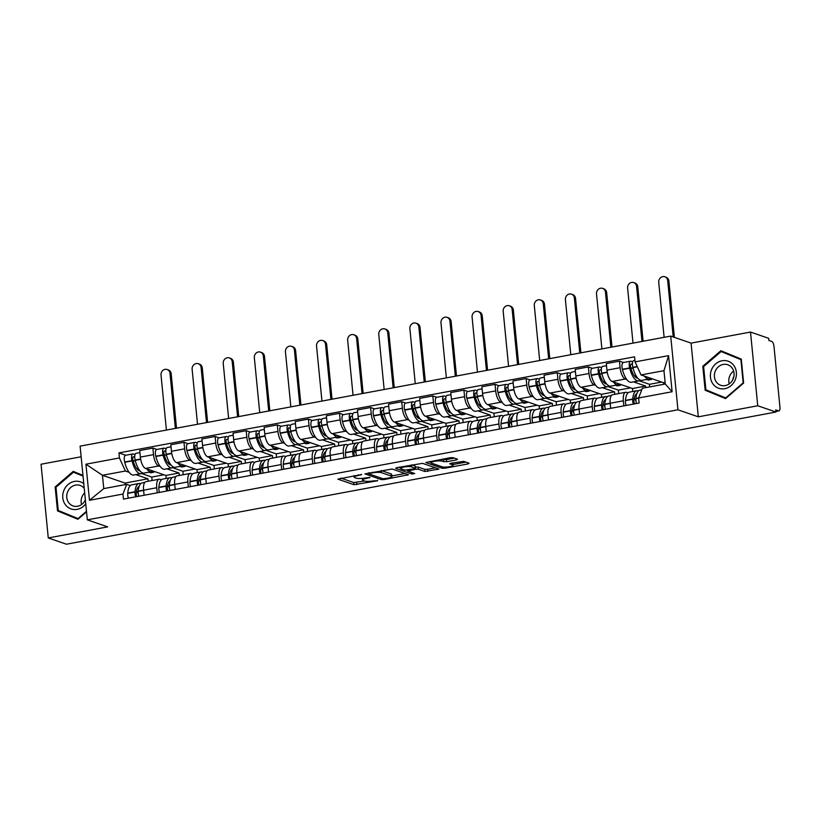 <?xml version="1.0" encoding="UTF-8"?>
<svg xmlns="http://www.w3.org/2000/svg" width="821" height="821" viewBox="0 0 821 821"><rect width="100%" height="100%" fill="white"/><g stroke="black" fill="none" stroke-linecap="round" stroke-linejoin="round"><path stroke-width="1.23" d="M361.671 474.538L337.811 479.125L353.954 484.698L377.609 480.767L373.658 480.839A6.917 1.375 174.4 0 1 364.524 481.014L363.18 480.552A6.917 1.375 174.4 0 1 362.554 480.059A6.917 1.375 174.4 0 1 366.577 478.397L370.004 477.422L365.314 477.955A6.917 1.375 174.4 0 1 356.191 478.14L354.836 477.668A6.917 1.375 174.4 0 1 354.22 477.175A6.917 1.375 174.4 0 1 358.233 475.513L361.671 474.538M456.466 459.904L457.523 459.226L452.997 457.666L450.144 457.718L425.791 462.541L442.129 468.268L444.982 468.216L468.083 463.906L469.14 463.239L463.67 461.351L450.934 463.249L449.672 463.762L452.587 464.86A5.788 1.149 174.4 0 1 453.11 465.271A5.788 1.149 174.4 0 1 448.635 466.841A5.788 1.149 174.4 0 1 442.109 466.81L431.487 463.136A5.788 1.149 174.4 0 1 430.963 462.726A5.788 1.149 174.4 0 1 435.438 461.156A5.788 1.149 174.4 0 1 441.955 461.186L446.583 461.741L456.466 459.904L456.363 458.826M677.941 409.802L698.322 416.832L757.742 405.759L775.917 412.029L66.46 544.22L48.275 537.95L107.695 526.877L87.324 519.847L677.941 409.802L670.716 336.097L80.099 446.142L87.324 519.847M392.13 469.007L364.924 473.891L381.262 479.608L384.115 479.556L408.468 474.733L392.13 469.007M396.615 467.693L422.558 463.342L438.896 469.058L424.909 471.48L418.361 469.222L415.508 469.273L407.698 471.018L414.708 473.522L411.968 474.035L395.548 468.37L396.615 467.693M757.742 405.759L750.507 332.053L768.692 338.324L768.908 340.469L771.74 341.444A4.403 1.724 79.4 0 1 773.987 346.38L779.95 407.195A4.403 1.724 79.4 0 1 778.934 410.89L775.866 411.465M81.135 456.774L41.05 464.234L48.275 537.95M750.507 332.053L691.087 343.116L670.716 336.097M775.917 412.029L775.712 409.884L778.544 410.859A4.403 1.724 79.4 0 0 778.934 410.89M157.252 492.816L156.76 487.736A10.139 3.961 -100.6 0 1 159.1 479.218L145.943 481.67A10.139 3.961 79.4 0 0 143.593 490.188L144.096 495.268M160.218 466.502L158.679 465.979A10.139 3.961 -100.6 0 1 153.506 454.639L140.35 457.092A10.139 3.961 79.4 0 0 145.522 468.432L165.904 475.462L166.191 478.427M140.35 457.092L139.703 450.544L152.87 448.092L156.842 449.456M159.1 479.218A10.139 3.961 -100.6 0 1 159.992 479.3L161.429 479.792M153.506 454.639L152.87 448.092M179.296 475.462L179.06 473.009L166.92 468.822M188.358 487.017L187.865 481.937A10.139 3.961 -100.6 0 1 190.205 473.43L177.049 475.872A10.139 3.961 79.4 0 0 174.699 484.39L175.201 489.47M187.947 443.658L183.976 442.293L170.819 444.746L171.456 451.293A10.139 3.961 79.4 0 0 176.628 462.634L197.009 469.663L197.297 472.629M190.205 473.43A10.139 3.961 -100.6 0 1 191.098 473.501L192.535 474.004M191.324 460.714L189.795 460.181A10.139 3.961 -100.6 0 1 184.622 448.841L183.976 442.293M210.412 469.663L210.166 467.211L198.025 463.023M219.464 481.219L218.971 476.139A10.139 3.961 -100.6 0 1 221.311 467.631L208.154 470.084A10.139 3.961 79.4 0 0 205.804 478.592L206.307 483.672M219.053 437.87L215.081 436.495L201.925 438.948L202.561 445.505A10.139 3.961 79.4 0 0 207.734 456.835L228.115 463.865L228.402 466.841M221.311 467.631A10.139 3.961 -100.6 0 1 222.204 467.713L223.64 468.206M222.429 454.916L220.9 454.382A10.139 3.961 -100.6 0 1 215.728 443.053L215.081 436.495M241.518 463.865L241.271 461.412L229.131 457.225M250.569 475.421L250.077 470.351A10.139 3.961 -100.6 0 1 252.416 461.833L239.26 464.286A10.139 3.961 79.4 0 0 236.91 472.804L237.413 477.873M250.159 432.072L246.187 430.697L233.031 433.149L233.667 439.707A10.139 3.961 79.4 0 0 238.839 451.037L259.22 458.067L259.508 461.043M252.416 461.833A10.139 3.961 -100.6 0 1 253.309 461.915L254.746 462.408M253.535 449.118L252.006 448.594A10.139 3.961 -100.6 0 1 246.834 437.254L246.187 430.697M272.623 458.067L272.377 455.614L260.236 451.427M281.675 469.633L281.182 464.553A10.139 3.961 -100.6 0 1 283.532 456.035L270.366 458.487A10.139 3.961 79.4 0 0 268.015 467.005L268.518 472.085M281.264 426.273L277.293 424.909L264.136 427.361L264.773 433.909A10.139 3.961 79.4 0 0 269.945 445.249L290.326 452.279L290.613 455.245M283.532 456.035A10.139 3.961 -100.6 0 1 284.415 456.117L285.852 456.609M284.641 443.319L283.112 442.796A10.139 3.961 -100.6 0 1 277.939 431.456L277.293 424.909M303.729 452.279L303.483 449.826L291.342 445.639M312.78 463.834L312.288 458.754A10.139 3.961 -100.6 0 1 314.638 450.247L301.471 452.689A10.139 3.961 79.4 0 0 299.131 461.207L299.624 466.287M312.37 420.475L308.398 419.11L295.242 421.563L295.878 428.11A10.139 3.961 79.4 0 0 301.05 439.451L321.432 446.48L321.719 449.446M314.638 450.247A10.139 3.961 -100.6 0 1 315.521 450.319L316.957 450.811M315.746 437.521L314.217 436.998A10.139 3.961 -100.6 0 1 309.045 425.658L308.398 419.11M334.835 446.48L334.588 444.028L322.448 439.84M343.886 458.036L343.394 452.956A10.139 3.961 -100.6 0 1 345.744 444.448L332.577 446.901A10.139 3.961 79.4 0 0 330.237 455.409L330.73 460.489M343.476 414.687L339.504 413.312L326.348 415.765L326.984 422.322A10.139 3.961 79.4 0 0 332.156 433.652L352.537 440.682L352.825 443.658M345.744 444.448A10.139 3.961 -100.6 0 1 346.626 444.53L348.063 445.023M346.852 431.733L345.323 431.199A10.139 3.961 -100.6 0 1 340.151 419.87L339.504 413.312M365.94 440.682L365.694 438.229L353.553 434.042M375.002 452.238L374.499 447.168A10.139 3.961 -100.6 0 1 376.849 438.65L363.682 441.103A10.139 3.961 79.4 0 0 361.343 449.621L361.835 454.69M374.581 408.889L370.61 407.514L357.453 409.966L358.089 416.524A10.139 3.961 79.4 0 0 363.262 427.854L383.643 434.884L383.93 437.86M376.849 438.65A10.139 3.961 -100.6 0 1 377.732 438.732L379.169 439.225M377.958 425.935L376.429 425.401A10.139 3.961 -100.6 0 1 371.256 414.071L370.61 407.514M397.046 434.884L396.8 432.431L384.659 428.244M406.108 446.45L405.605 441.37A10.139 3.961 -100.6 0 1 407.955 432.852L394.788 435.304A10.139 3.961 79.4 0 0 392.448 443.822L392.941 448.902M405.687 403.09L401.715 401.726L388.559 404.168L389.205 410.726A10.139 3.961 79.4 0 0 394.378 422.066L414.749 429.096L415.036 432.062M407.955 432.852A10.139 3.961 -100.6 0 1 408.837 432.934L410.274 433.426M409.063 420.136L407.534 419.613A10.139 3.961 -100.6 0 1 402.362 408.273L401.715 401.726M428.152 429.096L427.905 426.643L415.765 422.456M437.213 440.651L436.71 435.571A10.139 3.961 -100.6 0 1 439.061 427.064L425.894 429.506A10.139 3.961 79.4 0 0 423.554 438.024L424.047 443.104M436.793 397.292L432.821 395.927L419.664 398.38L420.311 404.927A10.139 3.961 79.4 0 0 425.483 416.268L445.854 423.297L446.152 426.263M439.061 427.064A10.139 3.961 -100.6 0 1 439.943 427.136L441.38 427.628M440.169 414.338L438.64 413.815A10.139 3.961 -100.6 0 1 433.467 402.475L432.821 395.927M459.257 423.297L459.021 420.845L446.881 416.658M468.319 434.853L467.816 429.773A10.139 3.961 -100.6 0 1 470.166 421.265L456.999 423.718A10.139 3.961 79.4 0 0 454.66 432.226L455.152 437.306M467.908 391.504L463.927 390.129L450.77 392.582L451.417 399.139A10.139 3.961 79.4 0 0 456.589 410.469L476.96 417.499L477.258 420.475M470.166 421.265A10.139 3.961 -100.6 0 1 471.049 421.337L472.486 421.84M471.275 408.55L469.745 408.016A10.139 3.961 -100.6 0 1 464.573 396.687L463.927 390.129M490.363 417.499L490.127 415.046L477.986 410.859M499.425 429.055L498.922 423.985A10.139 3.961 -100.6 0 1 501.272 415.467L488.115 417.92A10.139 3.961 79.4 0 0 485.765 426.438L486.258 431.507M499.014 385.706L495.032 384.331L481.876 386.783L482.522 393.341A10.139 3.961 79.4 0 0 487.695 404.671L508.066 411.701L508.363 414.677M501.272 415.467A10.139 3.961 -100.6 0 1 502.154 415.549L503.591 416.042M502.38 402.752L500.851 402.218A10.139 3.961 -100.6 0 1 495.679 390.888L495.032 384.331M521.468 411.701L521.232 409.248L509.092 405.061M530.53 423.267L530.027 418.187A10.139 3.961 -100.6 0 1 532.377 409.669L519.221 412.121A10.139 3.961 79.4 0 0 516.871 420.639L517.363 425.719M530.12 379.907L526.148 378.543L512.981 380.985L513.628 387.543A10.139 3.961 79.4 0 0 518.8 398.883L539.171 405.913L539.469 408.879M532.377 409.669A10.139 3.961 -100.6 0 1 533.26 409.751L534.697 410.243M533.486 396.954L531.957 396.43A10.139 3.961 -100.6 0 1 526.784 385.09L526.148 378.543M552.574 405.913L552.338 403.46L540.197 399.273M561.636 417.468L561.133 412.388A10.139 3.961 -100.6 0 1 563.483 403.87L550.327 406.323A10.139 3.961 79.4 0 0 547.976 414.841L548.479 419.921M561.225 374.109L557.254 372.744L544.087 375.197L544.734 381.744A10.139 3.961 79.4 0 0 549.906 393.085L570.277 400.114L570.574 403.08M563.483 403.87A10.139 3.961 -100.6 0 1 564.376 403.953L565.802 404.445M564.591 391.155L563.062 390.632A10.139 3.961 -100.6 0 1 557.89 379.292L557.254 372.744M583.68 400.114L583.444 397.662L571.303 393.475M592.741 411.67L592.239 406.59A10.139 3.961 -100.6 0 1 594.589 398.082L581.432 400.535A10.139 3.961 79.4 0 0 579.082 409.043L579.585 414.123M592.331 368.321L588.359 366.946L575.193 369.399L575.839 375.956A10.139 3.961 79.4 0 0 581.011 387.286L601.383 394.316L601.68 397.292M594.589 398.082A10.139 3.961 -100.6 0 1 595.482 398.154L596.908 398.657M595.707 385.367L594.168 384.833A10.139 3.961 -100.6 0 1 588.996 373.504L588.359 366.946M614.785 394.316L614.549 391.863L602.409 387.676M623.847 405.872L623.344 400.802A10.139 3.961 -100.6 0 1 625.694 392.284L612.538 394.737A10.139 3.961 79.4 0 0 610.188 403.255L610.691 408.324M623.437 362.523L619.465 361.148L606.298 363.6L606.945 370.158A10.139 3.961 79.4 0 0 612.117 381.488L632.498 388.518L632.786 391.494M625.694 392.284A10.139 3.961 -100.6 0 1 626.587 392.366L628.014 392.859M626.813 379.569L625.274 379.035A10.139 3.961 -100.6 0 1 620.101 367.705L619.465 361.148M645.809 387.615L645.655 386.065L633.514 381.878M645.655 386.065L632.498 388.518M614.549 391.863L601.383 394.316M583.444 397.662L570.277 400.114M552.338 403.46L539.171 405.913M521.232 409.248L508.066 411.701M490.127 415.046L476.96 417.499M459.021 420.845L445.854 423.297M427.905 426.643L414.749 429.096M396.8 432.431L383.643 434.884M365.694 438.229L352.537 440.682M334.588 444.028L321.432 446.48M303.483 449.826L290.326 452.279M272.377 455.614L259.22 458.067M241.271 461.412L228.115 463.865M210.166 467.211L197.009 469.663M179.06 473.009L165.904 475.462M129.113 472.301L125.387 471.018L102.451 475.287L103.764 488.608L126.691 484.339L130.323 485.591M148.191 481.25L147.954 478.797L135.814 474.61M147.954 478.797L125.028 483.076L102.451 475.287L85.928 464.193L119.425 457.954L125.387 471.018M125.028 483.076L125.172 484.626M126.691 484.339L122.965 494.057L89.468 500.297L85.928 464.193M635.074 361.876L668.571 355.637L672.112 391.74L638.615 397.98L642.34 388.261L665.267 383.992L663.963 370.671L641.027 374.94L635.074 361.876L634.571 356.827L118.932 452.905L119.425 457.954M122.965 494.057L123.458 499.106L639.107 403.029L638.615 397.98M82.962 475.39L73.223 471.387L55.151 486.945L57.501 510.888L77.923 519.283L86.533 511.852M698.322 416.832L691.087 343.116M741.281 359.105L720.869 350.721L702.807 366.279L705.147 390.221L725.569 398.606L743.631 383.048L741.281 359.105M641.027 374.94L663.604 382.73L663.748 384.269M665.113 382.442L663.604 382.73M125.736 455.255L118.932 452.905M89.468 500.297L103.764 488.608M665.267 383.992L672.112 391.74M663.963 370.671L668.571 355.637M61.288 511.719L78.118 519.108M61.339 512.212L57.501 510.888M86.482 511.319L78.026 518.595L58.25 510.467L55.972 487.274L55.151 486.945M708.944 391.053L725.764 398.442M708.985 391.545L705.147 390.221M703.659 366.566L702.807 366.279M340.828 478.089L353.748 482.553L364.534 481.014M391.812 475.934L405.051 473.471M368.126 472.999L368.65 473.183M369.583 473.399L368.845 473.871L383.017 478.756L387.851 478.191A6.917 1.375 174.4 0 0 391.874 476.529A6.917 1.375 174.4 0 0 391.248 476.036L381.56 472.691A6.917 1.375 174.4 0 0 372.426 472.875L369.583 473.399L369.522 472.742M391.874 476.529L391.658 474.374A6.917 1.375 174.4 0 0 391.032 473.881L391.248 476.036M381.56 472.691L381.344 470.546A6.917 1.375 174.4 0 0 381.334 470.546L391.032 473.881M435.479 467.796L427.546 469.273L427.762 471.418M415.385 467.108L418.146 467.067L424.693 469.325L427.546 469.273M407.637 470.464L406.826 470.187M400.535 468.011L398.565 467.334M411.567 466.872A5.788 1.149 174.4 0 0 405.051 466.841A5.788 1.149 174.4 0 0 400.576 468.411A5.788 1.149 174.4 0 0 401.1 468.822L404.835 470.115L414.246 468.842L415.508 468.319L411.567 466.872L411.372 464.943M415.508 468.319L415.293 466.174L415.313 468.165M411.773 464.871L415.098 466.02M442.211 459.196L446.367 459.596L454.3 458.118M453.11 465.271L452.894 463.116A5.788 1.149 174.4 0 0 452.761 462.9M453.038 464.522L465.918 462.12M428.993 461.659L430.922 462.326M152.86 470.956A16.748 6.547 -100.6 0 1 151.433 471.706A16.748 6.547 -100.6 0 1 149.966 471.572A16.748 6.547 -100.6 0 1 146.743 468.853M151.433 471.706L144.157 473.06A16.748 6.547 -100.6 0 1 142.69 472.927A16.748 6.547 -100.6 0 1 135.208 460.345L135.137 460.047A5.562 2.176 -100.6 0 1 136.07 453.325L139.909 452.617M140.001 470.874A13.885 5.429 -100.6 0 1 139.221 470.731A13.885 5.429 -100.6 0 1 133.023 460.304L132.951 459.996A2.699 1.057 -100.6 0 1 133.402 456.743A2.699 1.057 -100.6 0 1 133.638 456.763L134.726 457.133M135.034 454.536L133.361 453.962A5.562 2.176 79.4 0 0 132.879 453.921A5.562 2.176 79.4 0 0 131.945 460.643L132.027 460.94A16.748 6.547 79.4 0 0 139.498 473.522A16.748 6.547 79.4 0 0 140.966 473.655A16.748 6.547 79.4 0 0 142.464 472.845M140.966 473.655L133.69 475.01A16.748 6.547 -100.6 0 1 132.222 474.877A16.748 6.547 -100.6 0 1 124.741 462.295L124.669 461.997A5.562 2.176 -100.6 0 1 125.603 455.275L132.879 453.921M175.386 428.377L169.998 373.36A4.957 4.454 -71 0 0 167.125 369.512A4.957 4.454 -71 0 0 161.019 375.033L166.417 430.05M167.125 369.512L168.315 369.922A4.957 4.454 109 0 1 171.179 373.771L176.515 428.172M140.719 483.713A16.748 6.547 79.4 0 0 139.026 483.487A16.748 6.547 79.4 0 0 135.044 491.748L135.024 492.015A5.562 2.176 79.4 0 0 135.65 496.838M128.374 498.193A5.562 2.176 -100.6 0 1 127.748 493.37L127.768 493.103A16.748 6.547 -100.6 0 1 131.75 484.852L139.026 483.487M138.841 496.243A5.562 2.176 -100.6 0 1 138.215 491.42L138.236 491.153A16.748 6.547 -100.6 0 1 142.218 482.902L144.804 482.409M136.891 496.602A2.699 1.057 -100.6 0 1 136.224 493.421L136.245 493.144A13.885 5.429 -100.6 0 1 139.118 486.432M138.328 494.006L138.318 494.006A13.885 5.429 79.4 0 0 136.594 490.66M138.308 468.411L136.727 468.699M148.858 472.188L150.643 472.793L153.835 472.208L151.947 471.552M163.943 474.784L151.772 477.052L141.479 473.501M152.111 480.521L151.772 477.052M135.455 461.248L133.064 460.427M150.551 471.87L150.643 472.793M83.773 483.672A14.326 12.869 -71 0 0 66.696 485.878A14.326 12.869 -71 0 0 65.218 504.474A14.326 12.869 -71 0 0 85.743 503.766M84.235 488.372A10.847 9.749 -71 0 0 80.119 485.437A10.847 9.749 -71 0 0 68.759 489.727A10.847 9.749 -71 0 0 68.605 502.555A10.847 9.749 -71 0 0 73.048 505.931A10.847 9.749 -71 0 0 85.374 499.938M55.972 487.274L73.48 472.198L83.013 475.872M73.48 472.198L83.034 476.118M85.004 500.666A13.772 12.377 109 0 1 85.322 499.425M84.676 492.867A10.847 9.749 -71 0 0 81.577 504.566M712.864 383.797A14.326 12.869 -71 0 0 731.07 385.613A14.326 12.869 -71 0 0 733.943 365.653A14.326 12.869 -71 0 0 715.738 363.836A14.326 12.869 -71 0 0 712.864 383.797M716.251 381.888A10.847 9.749 -71 0 0 720.694 385.265A10.847 9.749 -71 0 0 732.065 380.965A10.847 9.749 -71 0 0 732.209 368.147A10.847 9.749 -71 0 0 727.765 364.76A10.847 9.749 -71 0 0 716.405 369.06A10.847 9.749 -71 0 0 716.251 381.888M721.125 351.521L740.911 359.649L743.179 382.853L725.672 397.928L705.896 389.801L703.618 366.597L721.125 351.521L741.332 359.588M732.65 379.99A13.772 12.377 109 0 1 733.933 376.285M733.635 371.102A10.847 9.749 -71 0 0 729.233 383.889M183.966 465.168A16.748 6.547 -100.6 0 1 182.539 465.907A16.748 6.547 -100.6 0 1 181.072 465.774A16.748 6.547 -100.6 0 1 177.859 463.054M182.539 465.907L175.263 467.262A16.748 6.547 -100.6 0 1 173.795 467.128A16.748 6.547 -100.6 0 1 166.314 454.557L166.242 454.249A5.562 2.176 -100.6 0 1 167.176 447.537L171.014 446.819M171.107 465.076A13.885 5.429 -100.6 0 1 170.327 464.932A13.885 5.429 -100.6 0 1 164.138 454.506L164.056 454.198A2.699 1.057 -100.6 0 1 164.508 450.945A2.699 1.057 -100.6 0 1 164.744 450.965L165.832 451.334M166.14 448.748L164.477 448.174A5.562 2.176 79.4 0 0 163.984 448.122A5.562 2.176 79.4 0 0 163.051 454.844L163.133 455.142A16.748 6.547 79.4 0 0 170.604 467.724A16.748 6.547 79.4 0 0 172.071 467.857A16.748 6.547 79.4 0 0 173.57 467.046M172.071 467.857L164.795 469.212A16.748 6.547 -100.6 0 1 163.328 469.078A16.748 6.547 -100.6 0 1 155.846 456.507L155.774 456.199A5.562 2.176 -100.6 0 1 156.708 449.487L163.984 448.122M206.492 422.589L201.104 367.572A4.957 4.454 -71 0 0 198.23 363.713A4.957 4.454 -71 0 0 192.124 369.245L197.522 424.262M198.23 363.713L199.421 364.124A4.957 4.454 109 0 1 202.284 367.982L207.621 422.374M171.825 477.914A16.748 6.547 79.4 0 0 170.132 477.699A16.748 6.547 79.4 0 0 166.15 485.95L166.129 486.217A5.562 2.176 79.4 0 0 166.766 491.04M159.479 492.395A5.562 2.176 -100.6 0 1 158.853 487.571L158.874 487.305A16.748 6.547 -100.6 0 1 162.856 479.054L170.132 477.699M169.947 490.445A5.562 2.176 -100.6 0 1 169.321 485.622L169.342 485.355A16.748 6.547 -100.6 0 1 173.323 477.104L175.91 476.621M167.997 490.814A2.699 1.057 -100.6 0 1 167.33 487.623L167.351 487.356A13.885 5.429 -100.6 0 1 170.224 480.634M169.434 488.218L169.424 488.208A13.885 5.429 79.4 0 0 167.7 484.862M169.413 462.613L167.833 462.911M179.963 466.39L181.749 467.005L184.941 466.41L183.052 465.753M195.059 468.986L182.878 471.254L172.584 467.703M183.216 474.733L182.878 471.254M166.56 455.46L164.169 454.629M181.657 466.071L181.749 467.005M215.071 459.37A16.748 6.547 -100.6 0 1 213.645 460.109A16.748 6.547 -100.6 0 1 212.177 459.976A16.748 6.547 -100.6 0 1 208.965 457.256M213.645 460.109L206.369 461.464A16.748 6.547 -100.6 0 1 204.901 461.34A16.748 6.547 -100.6 0 1 197.43 448.759L197.348 448.451A5.562 2.176 -100.6 0 1 198.282 441.739L202.12 441.021M202.212 459.278A13.885 5.429 -100.6 0 1 201.443 459.134A13.885 5.429 -100.6 0 1 195.244 448.707L195.162 448.41A2.699 1.057 -100.6 0 1 195.614 445.146A2.699 1.057 -100.6 0 1 195.85 445.167L196.937 445.546M197.245 442.95L195.583 442.375A5.562 2.176 79.4 0 0 195.09 442.334A5.562 2.176 79.4 0 0 194.156 449.046L194.238 449.354A16.748 6.547 79.4 0 0 201.709 461.936A16.748 6.547 79.4 0 0 203.177 462.059A16.748 6.547 79.4 0 0 204.675 461.248M203.177 462.059L195.901 463.413A16.748 6.547 -100.6 0 1 194.433 463.29A16.748 6.547 -100.6 0 1 186.952 450.708L186.88 450.401A5.562 2.176 -100.6 0 1 187.814 443.689L195.09 442.334M237.597 416.791L232.21 361.774A4.957 4.454 -71 0 0 229.336 357.925A4.957 4.454 -71 0 0 223.23 363.446L228.628 418.464M229.336 357.925L230.527 358.336A4.957 4.454 109 0 1 233.39 362.184L238.726 416.575M202.931 472.116A16.748 6.547 79.4 0 0 201.237 471.901A16.748 6.547 79.4 0 0 197.256 480.152L197.235 480.418A5.562 2.176 79.4 0 0 197.871 485.242M190.585 486.596A5.562 2.176 -100.6 0 1 189.959 481.783L189.979 481.506A16.748 6.547 -100.6 0 1 193.961 473.255L201.237 471.901M201.053 484.647A5.562 2.176 -100.6 0 1 200.427 479.833L200.447 479.556A16.748 6.547 -100.6 0 1 204.429 471.305L207.015 470.823M199.103 485.016A2.699 1.057 -100.6 0 1 198.436 481.824L198.456 481.558A13.885 5.429 -100.6 0 1 201.34 474.846M200.54 482.42L200.529 482.42A13.885 5.429 79.4 0 0 198.805 479.064M200.519 456.815L198.939 457.112M211.069 460.591L212.855 461.207L216.046 460.612L214.158 459.965M226.165 463.198L213.983 465.466L203.69 461.915M214.322 468.935L213.983 465.466M197.666 449.662L195.275 448.83M212.762 460.273L212.855 461.207M246.177 453.572A16.748 6.547 -100.6 0 1 244.75 454.321A16.748 6.547 -100.6 0 1 243.283 454.187A16.748 6.547 -100.6 0 1 240.071 451.468M244.75 454.321L237.474 455.676A16.748 6.547 -100.6 0 1 236.007 455.542A16.748 6.547 -100.6 0 1 228.536 442.96L228.454 442.652A5.562 2.176 -100.6 0 1 229.387 435.941L233.226 435.222M233.318 453.49A13.885 5.429 -100.6 0 1 232.548 453.346A13.885 5.429 -100.6 0 1 226.35 442.909L226.268 442.611A2.699 1.057 -100.6 0 1 226.719 439.348A2.699 1.057 -100.6 0 1 226.955 439.368L228.043 439.748M228.351 437.152L226.688 436.577A5.562 2.176 79.4 0 0 226.196 436.536A5.562 2.176 79.4 0 0 225.262 443.248L225.344 443.556A16.748 6.547 79.4 0 0 232.815 456.137A16.748 6.547 79.4 0 0 234.283 456.271A16.748 6.547 79.4 0 0 235.781 455.45M234.283 456.271L227.007 457.625A16.748 6.547 -100.6 0 1 225.539 457.492A16.748 6.547 -100.6 0 1 218.068 444.91L217.986 444.613A5.562 2.176 -100.6 0 1 218.92 437.891L226.196 436.536M268.703 410.993L263.315 355.975A4.957 4.454 -71 0 0 260.442 352.127A4.957 4.454 -71 0 0 254.336 357.648L259.734 412.665M260.442 352.127L261.632 352.537A4.957 4.454 109 0 1 264.495 356.386L269.832 410.787M234.036 466.318A16.748 6.547 79.4 0 0 232.343 466.102A16.748 6.547 79.4 0 0 228.361 474.353L228.341 474.63A5.562 2.176 79.4 0 0 228.977 479.454M221.691 480.808A5.562 2.176 -100.6 0 1 221.065 475.985L221.085 475.708A16.748 6.547 -100.6 0 1 225.067 467.457L232.343 466.102M232.169 478.859A5.562 2.176 -100.6 0 1 231.532 474.035L231.553 473.758A16.748 6.547 -100.6 0 1 235.535 465.507L238.121 465.025M230.208 479.218A2.699 1.057 -100.6 0 1 229.552 476.036L229.562 475.759A13.885 5.429 -100.6 0 1 232.446 469.048M231.645 476.621L231.635 476.621A13.885 5.429 79.4 0 0 229.911 473.265M231.625 451.016L230.044 451.314M242.174 454.793L243.96 455.409L247.152 454.813L245.263 454.167M257.271 457.4L245.089 459.668L234.796 456.117M245.428 463.136L245.089 459.668M228.772 443.863L226.38 443.042M243.868 454.485L243.96 455.409M277.282 447.773A16.748 6.547 -100.6 0 1 275.856 448.523A16.748 6.547 -100.6 0 1 274.388 448.389A16.748 6.547 -100.6 0 1 271.176 445.67M275.856 448.523L268.58 449.877A16.748 6.547 -100.6 0 1 267.112 449.744A16.748 6.547 -100.6 0 1 259.641 437.162L259.559 436.864A5.562 2.176 -100.6 0 1 260.493 430.142L264.331 429.434M264.424 447.691A13.885 5.429 -100.6 0 1 263.654 447.548A13.885 5.429 -100.6 0 1 257.455 437.121L257.373 436.813A2.699 1.057 -100.6 0 1 257.825 433.56A2.699 1.057 -100.6 0 1 258.061 433.58L259.149 433.95M259.457 431.353L257.794 430.779A5.562 2.176 79.4 0 0 257.301 430.738A5.562 2.176 79.4 0 0 256.368 437.46L256.45 437.757A16.748 6.547 79.4 0 0 263.921 450.339A16.748 6.547 79.4 0 0 265.388 450.472A16.748 6.547 79.4 0 0 266.887 449.662M265.388 450.472L258.112 451.827A16.748 6.547 -100.6 0 1 256.645 451.694A16.748 6.547 -100.6 0 1 249.174 439.112L249.091 438.814A5.562 2.176 -100.6 0 1 250.025 432.092L257.301 430.738M299.809 405.194L294.421 350.177A4.957 4.454 -71 0 0 291.547 346.329A4.957 4.454 -71 0 0 285.441 351.85L290.839 406.867M291.547 346.329L292.738 346.739A4.957 4.454 109 0 1 295.611 350.588L300.938 404.989M265.142 460.53A16.748 6.547 79.4 0 0 263.449 460.304A16.748 6.547 79.4 0 0 259.467 468.565L259.446 468.832A5.562 2.176 79.4 0 0 260.083 473.655M252.796 475.01A5.562 2.176 -100.6 0 1 252.17 470.187L252.191 469.92A16.748 6.547 -100.6 0 1 256.173 461.669L263.449 460.304M263.274 473.06A5.562 2.176 -100.6 0 1 262.638 468.237L262.658 467.97A16.748 6.547 -100.6 0 1 266.64 459.709L269.226 459.226M261.314 473.419A2.699 1.057 -100.6 0 1 260.657 470.238L260.678 469.961A13.885 5.429 -100.6 0 1 263.551 463.249M262.741 470.823L262.741 470.823A13.885 5.429 79.4 0 0 261.016 467.477M262.73 445.228L261.16 445.516M273.28 449.005L275.066 449.61L278.257 449.025L276.369 448.369M288.376 451.601L276.195 453.869L265.901 450.319M276.533 457.338L276.195 453.869M259.877 438.065L257.486 437.244M274.973 448.687L275.066 449.61M308.388 441.985A16.748 6.547 -100.6 0 1 306.962 442.724A16.748 6.547 -100.6 0 1 305.494 442.591A16.748 6.547 -100.6 0 1 302.282 439.871M306.962 442.724L299.686 444.079A16.748 6.547 -100.6 0 1 298.218 443.945A16.748 6.547 -100.6 0 1 290.747 431.374L290.665 431.066A5.562 2.176 -100.6 0 1 291.599 424.354L295.447 423.636M295.529 441.893A13.885 5.429 -100.6 0 1 294.76 441.749A13.885 5.429 -100.6 0 1 288.561 431.323L288.479 431.015A2.699 1.057 -100.6 0 1 288.93 427.762A2.699 1.057 -100.6 0 1 289.166 427.782L290.254 428.152M290.562 425.565L288.9 424.991A5.562 2.176 79.4 0 0 288.407 424.939A5.562 2.176 79.4 0 0 287.473 431.661L287.555 431.959A16.748 6.547 79.4 0 0 295.026 444.541A16.748 6.547 79.4 0 0 296.494 444.674A16.748 6.547 79.4 0 0 297.992 443.863M296.494 444.674L289.218 446.029A16.748 6.547 -100.6 0 1 287.75 445.895A16.748 6.547 -100.6 0 1 280.279 433.324L280.197 433.016A5.562 2.176 -100.6 0 1 281.131 426.304L288.407 424.939M330.914 399.406L325.526 344.389A4.957 4.454 -71 0 0 322.653 340.53A4.957 4.454 -71 0 0 316.547 346.062L321.945 401.079M322.653 340.53L323.843 340.941A4.957 4.454 109 0 1 326.717 344.799L332.043 399.191M296.248 454.731A16.748 6.547 79.4 0 0 294.554 454.516A16.748 6.547 79.4 0 0 290.572 462.767L290.552 463.034A5.562 2.176 79.4 0 0 291.188 467.857M283.912 469.212A5.562 2.176 -100.6 0 1 283.276 464.388L283.296 464.122A16.748 6.547 -100.6 0 1 287.278 455.871L294.554 454.516M294.38 467.262A5.562 2.176 -100.6 0 1 293.744 462.439L293.764 462.172A16.748 6.547 -100.6 0 1 297.746 453.921L300.332 453.438M292.42 467.631A2.699 1.057 -100.6 0 1 291.763 464.44L291.783 464.173A13.885 5.429 -100.6 0 1 294.657 457.451M293.856 465.035L293.846 465.025A13.885 5.429 79.4 0 0 292.122 461.679M293.836 439.43L292.266 439.728M304.386 443.207L306.171 443.822L309.363 443.227L307.475 442.57M319.482 445.803L307.3 448.071L297.007 444.52M307.639 451.54L307.3 448.071M290.983 432.277L288.592 431.446M306.079 442.888L306.171 443.822M339.494 436.187A16.748 6.547 -100.6 0 1 338.067 436.926A16.748 6.547 -100.6 0 1 336.61 436.793A16.748 6.547 -100.6 0 1 333.388 434.073M338.067 436.926L330.791 438.281A16.748 6.547 -100.6 0 1 329.324 438.157A16.748 6.547 -100.6 0 1 321.853 425.576L321.77 425.268A5.562 2.176 -100.6 0 1 322.704 418.556L326.553 417.838M326.635 436.095A13.885 5.429 -100.6 0 1 325.865 435.951A13.885 5.429 -100.6 0 1 319.667 425.524L319.585 425.227A2.699 1.057 -100.6 0 1 320.036 421.963A2.699 1.057 -100.6 0 1 320.282 421.984L321.36 422.363M321.668 419.767L320.005 419.192A5.562 2.176 79.4 0 0 319.513 419.151A5.562 2.176 79.4 0 0 318.579 425.863L318.661 426.171A16.748 6.547 79.4 0 0 326.132 438.753A16.748 6.547 79.4 0 0 327.6 438.876A16.748 6.547 79.4 0 0 329.098 438.065M327.6 438.876L320.323 440.23A16.748 6.547 -100.6 0 1 318.856 440.107A16.748 6.547 -100.6 0 1 311.385 427.525L311.303 427.218A5.562 2.176 -100.6 0 1 312.237 420.506L319.513 419.151M362.03 393.608L356.632 338.591A4.957 4.454 -71 0 0 353.759 334.742A4.957 4.454 -71 0 0 347.663 340.263L353.051 395.281M353.759 334.742L354.949 335.153A4.957 4.454 109 0 1 357.823 339.001L363.149 393.392M327.353 448.933A16.748 6.547 79.4 0 0 325.66 448.718A16.748 6.547 79.4 0 0 321.678 456.969L321.658 457.235A5.562 2.176 79.4 0 0 322.294 462.059M315.018 463.413A5.562 2.176 -100.6 0 1 314.381 458.6L314.402 458.323A16.748 6.547 -100.6 0 1 318.384 450.072L325.66 448.718M325.485 461.464A5.562 2.176 -100.6 0 1 324.849 456.65L324.87 456.373A16.748 6.547 -100.6 0 1 328.852 448.122L331.448 447.64M323.525 461.833A2.699 1.057 -100.6 0 1 322.869 458.641L322.889 458.375A13.885 5.429 -100.6 0 1 325.763 451.663M324.962 459.237L324.962 459.237A13.885 5.429 79.4 0 0 323.228 455.881M324.942 433.632L323.371 433.929M335.491 437.408L337.277 438.024L340.469 437.429L338.58 436.782M350.588 440.015L338.406 442.283L328.113 438.732M338.745 445.752L338.406 442.283M322.089 426.479L319.697 425.647M337.185 437.09L337.277 438.024M370.599 430.389A16.748 6.547 -100.6 0 1 369.173 431.128A16.748 6.547 -100.6 0 1 367.716 431.004A16.748 6.547 -100.6 0 1 364.493 428.285M369.173 431.128L361.897 432.493A16.748 6.547 -100.6 0 1 360.429 432.359A16.748 6.547 -100.6 0 1 352.958 419.777L352.876 419.469A5.562 2.176 -100.6 0 1 353.81 412.758L357.658 412.039M357.74 430.307A13.885 5.429 -100.6 0 1 356.971 430.163A13.885 5.429 -100.6 0 1 350.772 419.726L350.69 419.428A2.699 1.057 -100.6 0 1 351.152 416.165A2.699 1.057 -100.6 0 1 351.388 416.185L352.466 416.565M352.773 413.969L351.111 413.394A5.562 2.176 79.4 0 0 350.618 413.353A5.562 2.176 79.4 0 0 349.695 420.065L349.767 420.373A16.748 6.547 79.4 0 0 357.238 432.954A16.748 6.547 79.4 0 0 358.705 433.088A16.748 6.547 79.4 0 0 360.203 432.267M358.705 433.088L351.429 434.442A16.748 6.547 -100.6 0 1 349.962 434.309A16.748 6.547 -100.6 0 1 342.49 421.727L342.408 421.43A5.562 2.176 -100.6 0 1 343.342 414.708L350.618 413.353M393.136 387.81L387.738 332.792A4.957 4.454 -71 0 0 384.864 328.944A4.957 4.454 -71 0 0 378.768 334.465L384.156 389.482M384.864 328.944L386.055 329.354A4.957 4.454 109 0 1 388.928 333.203L394.254 387.604M358.459 443.135A16.748 6.547 79.4 0 0 356.766 442.919A16.748 6.547 79.4 0 0 352.784 451.17L352.763 451.447A5.562 2.176 79.4 0 0 353.399 456.26M346.123 457.625A5.562 2.176 -100.6 0 1 345.487 452.802L345.508 452.525A16.748 6.547 -100.6 0 1 349.489 444.274L356.766 442.919M356.591 455.676A5.562 2.176 -100.6 0 1 355.955 450.852L355.975 450.575A16.748 6.547 -100.6 0 1 359.957 442.324L362.554 441.842M354.641 456.035A2.699 1.057 -100.6 0 1 353.974 452.853L353.995 452.576A13.885 5.429 -100.6 0 1 356.868 445.865M356.068 453.438L356.068 453.438A13.885 5.429 79.4 0 0 354.333 450.082M356.047 427.833L354.477 428.131M366.597 431.61L368.383 432.226L371.574 431.63L369.686 430.984M381.693 434.217L369.512 436.485L359.218 432.934M369.85 439.953L369.512 436.485M353.194 420.68L350.803 419.859M368.29 431.302L368.383 432.226M401.705 424.59A16.748 6.547 -100.6 0 1 400.279 425.34A16.748 6.547 -100.6 0 1 398.821 425.206A16.748 6.547 -100.6 0 1 395.599 422.487M400.279 425.34L393.002 426.694A16.748 6.547 -100.6 0 1 391.535 426.561A16.748 6.547 -100.6 0 1 384.064 413.979L383.982 413.681A5.562 2.176 -100.6 0 1 384.916 406.959L388.764 406.241M388.846 424.508A13.885 5.429 -100.6 0 1 388.076 424.365A13.885 5.429 -100.6 0 1 381.878 413.938L381.796 413.63A2.699 1.057 -100.6 0 1 382.258 410.377A2.699 1.057 -100.6 0 1 382.494 410.397L383.571 410.767M383.879 408.17L382.217 407.596A5.562 2.176 79.4 0 0 381.724 407.555A5.562 2.176 79.4 0 0 380.8 414.277L380.872 414.574A16.748 6.547 79.4 0 0 388.354 427.156A16.748 6.547 79.4 0 0 389.811 427.289A16.748 6.547 79.4 0 0 391.319 426.479M389.811 427.289L382.535 428.644A16.748 6.547 -100.6 0 1 381.067 428.511A16.748 6.547 -100.6 0 1 373.596 415.929L373.514 415.631A5.562 2.176 -100.6 0 1 374.448 408.909L381.724 407.555M424.241 382.011L418.843 326.994A4.957 4.454 -71 0 0 415.97 323.146A4.957 4.454 -71 0 0 409.874 328.667L415.262 383.684M415.97 323.146L417.16 323.556A4.957 4.454 109 0 1 420.034 327.405L425.36 381.806M389.565 437.347A16.748 6.547 79.4 0 0 387.871 437.121A16.748 6.547 79.4 0 0 383.889 445.382L383.869 445.649A5.562 2.176 79.4 0 0 384.505 450.472M377.229 451.827A5.562 2.176 -100.6 0 1 376.593 447.004L376.613 446.737A16.748 6.547 -100.6 0 1 380.595 438.486L387.871 437.121M387.697 449.877A5.562 2.176 -100.6 0 1 387.06 445.054L387.081 444.787A16.748 6.547 -100.6 0 1 391.063 436.526L393.659 436.043M385.747 450.236A2.699 1.057 -100.6 0 1 385.08 447.055L385.1 446.778A13.885 5.429 -100.6 0 1 387.974 440.066M387.173 447.64L387.173 447.64A13.885 5.429 79.4 0 0 385.439 444.294M387.153 422.045L385.583 422.333M397.703 425.822L399.488 426.427L402.68 425.832L400.792 425.186M412.799 428.418L400.617 430.686L390.324 427.136M400.956 434.155L400.617 430.686M384.3 414.882L381.909 414.061M399.396 425.504L399.488 426.427M432.821 418.802A16.748 6.547 -100.6 0 1 431.394 419.541A16.748 6.547 -100.6 0 1 429.927 419.408A16.748 6.547 -100.6 0 1 426.704 416.688M431.394 419.541L424.108 420.896A16.748 6.547 -100.6 0 1 422.641 420.763A16.748 6.547 -100.6 0 1 415.169 408.191L415.087 407.883A5.562 2.176 -100.6 0 1 416.021 401.161L419.87 400.453M419.952 418.71A13.885 5.429 -100.6 0 1 419.182 418.566A13.885 5.429 -100.6 0 1 412.984 408.14L412.912 407.832A2.699 1.057 -100.6 0 1 413.363 404.579A2.699 1.057 -100.6 0 1 413.599 404.599L414.677 404.969M414.985 402.382L413.322 401.808A5.562 2.176 79.4 0 0 412.84 401.756A5.562 2.176 79.4 0 0 411.906 408.478L411.978 408.776A16.748 6.547 79.4 0 0 419.459 421.358A16.748 6.547 79.4 0 0 420.916 421.491A16.748 6.547 79.4 0 0 422.425 420.68M420.916 421.491L413.64 422.846A16.748 6.547 -100.6 0 1 412.173 422.712A16.748 6.547 -100.6 0 1 404.702 410.141L404.62 409.833A5.562 2.176 -100.6 0 1 405.553 403.121L412.84 401.756M455.347 376.223L449.949 321.206A4.957 4.454 -71 0 0 447.076 317.347A4.957 4.454 -71 0 0 440.98 322.879L446.367 377.896M447.076 317.347L448.266 317.758A4.957 4.454 109 0 1 451.14 321.616L456.476 376.008M420.67 431.548A16.748 6.547 79.4 0 0 418.977 431.333A16.748 6.547 79.4 0 0 414.995 439.584L414.974 439.851A5.562 2.176 79.4 0 0 415.611 444.674M408.335 446.029A5.562 2.176 -100.6 0 1 407.698 441.205L407.719 440.939A16.748 6.547 -100.6 0 1 411.701 432.688L418.977 431.333M418.802 444.079A5.562 2.176 -100.6 0 1 418.166 439.256L418.187 438.989A16.748 6.547 -100.6 0 1 422.168 430.738L424.765 430.255M416.852 444.448A2.699 1.057 -100.6 0 1 416.185 441.257L416.206 440.99A13.885 5.429 -100.6 0 1 419.079 434.268M418.279 441.852L418.279 441.842A13.885 5.429 79.4 0 0 416.545 438.496M418.258 416.247L416.688 416.545M428.819 420.024L430.594 420.639L433.786 420.044L431.897 419.387M443.904 422.62L431.723 424.888L421.43 421.337M432.062 428.357L431.723 424.888M415.405 409.084L413.014 408.263M430.502 419.705L430.594 420.639M463.927 413.004A16.748 6.547 -100.6 0 1 462.5 413.743A16.748 6.547 -100.6 0 1 461.033 413.61A16.748 6.547 -100.6 0 1 457.81 410.89M462.5 413.743L455.214 415.098A16.748 6.547 -100.6 0 1 453.756 414.974A16.748 6.547 -100.6 0 1 446.275 402.393L446.203 402.085A5.562 2.176 -100.6 0 1 447.127 395.373L450.975 394.655M451.057 412.912A13.885 5.429 -100.6 0 1 450.288 412.768A13.885 5.429 -100.6 0 1 444.089 402.341L444.017 402.044A2.699 1.057 -100.6 0 1 444.469 398.78A2.699 1.057 -100.6 0 1 444.705 398.801L445.793 399.18M446.09 396.584L444.428 396.009A5.562 2.176 79.4 0 0 443.945 395.968A5.562 2.176 79.4 0 0 443.012 402.68L443.083 402.988A16.748 6.547 79.4 0 0 450.565 415.57A16.748 6.547 79.4 0 0 452.032 415.693A16.748 6.547 79.4 0 0 453.531 414.882M452.032 415.693L444.746 417.047A16.748 6.547 -100.6 0 1 443.278 416.924A16.748 6.547 -100.6 0 1 435.807 404.343L435.725 404.035A5.562 2.176 -100.6 0 1 436.659 397.323L443.945 395.968M486.453 370.425L481.055 315.408A4.957 4.454 -71 0 0 478.181 311.559A4.957 4.454 -71 0 0 472.085 317.08L477.473 372.098M478.181 311.559L479.372 311.97A4.957 4.454 109 0 1 482.245 315.818L487.582 370.209M451.776 425.75A16.748 6.547 79.4 0 0 450.082 425.535A16.748 6.547 79.4 0 0 446.101 433.786L446.08 434.052A5.562 2.176 79.4 0 0 446.716 438.876M439.44 440.23A5.562 2.176 -100.6 0 1 438.804 435.417L438.825 435.14A16.748 6.547 -100.6 0 1 442.806 426.889L450.082 425.535M449.908 438.281A5.562 2.176 -100.6 0 1 449.272 433.467L449.292 433.19A16.748 6.547 -100.6 0 1 453.274 424.939L455.871 424.457M447.958 438.65A2.699 1.057 -100.6 0 1 447.291 435.458L447.312 435.192A13.885 5.429 -100.6 0 1 450.185 428.48M449.395 436.054L449.385 436.054A13.885 5.429 79.4 0 0 447.65 432.698M449.364 410.449L447.794 410.746M459.924 414.225L461.7 414.841L464.891 414.246L463.003 413.599M475.01 416.822L462.828 419.1L452.535 415.549M463.167 422.569L462.828 419.1M446.511 403.296L444.12 402.464M461.607 413.907L461.7 414.841M495.032 407.206A16.748 6.547 -100.6 0 1 493.606 407.945A16.748 6.547 -100.6 0 1 492.138 407.821A16.748 6.547 -100.6 0 1 488.916 405.102M493.606 407.945L486.319 409.31A16.748 6.547 -100.6 0 1 484.862 409.176A16.748 6.547 -100.6 0 1 477.381 396.594L477.309 396.286A5.562 2.176 -100.6 0 1 478.243 389.575L482.081 388.856M482.163 407.124A13.885 5.429 -100.6 0 1 481.393 406.98A13.885 5.429 -100.6 0 1 475.195 396.543L475.123 396.245A2.699 1.057 -100.6 0 1 475.575 392.982A2.699 1.057 -100.6 0 1 475.811 393.002L476.898 393.382M477.196 390.786L475.533 390.211A5.562 2.176 79.4 0 0 475.051 390.17A5.562 2.176 79.4 0 0 474.117 396.882L474.189 397.19A16.748 6.547 79.4 0 0 481.67 409.771A16.748 6.547 79.4 0 0 483.138 409.905A16.748 6.547 79.4 0 0 484.636 409.084M483.138 409.905L475.852 411.259A16.748 6.547 -100.6 0 1 474.394 411.126A16.748 6.547 -100.6 0 1 466.913 398.544L466.841 398.236A5.562 2.176 -100.6 0 1 467.765 391.525L475.051 390.17M517.558 364.627L512.16 309.609A4.957 4.454 -71 0 0 509.297 305.761A4.957 4.454 -71 0 0 503.191 311.282L508.579 366.299M509.297 305.761L510.477 306.171A4.957 4.454 109 0 1 513.351 310.02L518.687 364.421M482.881 419.952A16.748 6.547 79.4 0 0 481.188 419.736A16.748 6.547 79.4 0 0 477.206 427.987L477.186 428.264A5.562 2.176 79.4 0 0 477.822 433.078M470.546 434.442A5.562 2.176 -100.6 0 1 469.91 429.619L469.93 429.342A16.748 6.547 -100.6 0 1 473.912 421.091L481.188 419.736M481.014 432.493A5.562 2.176 -100.6 0 1 480.377 427.669L480.398 427.392A16.748 6.547 -100.6 0 1 484.38 419.141L486.976 418.659M479.064 432.852A2.699 1.057 -100.6 0 1 478.397 429.67L478.417 429.393A13.885 5.429 -100.6 0 1 481.291 422.682M480.501 430.255L480.49 430.255A13.885 5.429 79.4 0 0 478.766 426.899M480.47 404.65L478.9 404.948M491.03 408.427L492.805 409.043L495.997 408.448L494.109 407.801M506.116 411.034L493.934 413.302L483.641 409.751M494.273 416.77L493.934 413.302M477.617 397.497L475.226 396.676M492.713 408.119L492.805 409.043M526.138 401.407A16.748 6.547 -100.6 0 1 524.711 402.157A16.748 6.547 -100.6 0 1 523.244 402.023A16.748 6.547 -100.6 0 1 520.021 399.304M524.711 402.157L517.435 403.511A16.748 6.547 -100.6 0 1 515.968 403.378A16.748 6.547 -100.6 0 1 508.486 390.796L508.415 390.498A5.562 2.176 -100.6 0 1 509.348 383.776L513.187 383.058M513.269 401.325A13.885 5.429 -100.6 0 1 512.499 401.182A13.885 5.429 -100.6 0 1 506.3 390.755L506.229 390.447A2.699 1.057 -100.6 0 1 506.68 387.194A2.699 1.057 -100.6 0 1 506.916 387.214L508.004 387.584M508.302 384.987L506.639 384.413A5.562 2.176 79.4 0 0 506.157 384.372A5.562 2.176 79.4 0 0 505.223 391.094L505.295 391.391A16.748 6.547 79.4 0 0 512.776 403.973A16.748 6.547 79.4 0 0 514.244 404.106A16.748 6.547 79.4 0 0 515.742 403.296M514.244 404.106L506.957 405.461A16.748 6.547 -100.6 0 1 505.5 405.328A16.748 6.547 -100.6 0 1 498.019 392.746L497.947 392.448A5.562 2.176 -100.6 0 1 498.881 385.726L506.157 384.372M548.664 358.828L543.266 303.811A4.957 4.454 -71 0 0 540.403 299.963A4.957 4.454 -71 0 0 534.297 305.484L539.695 360.501M540.403 299.963L541.583 300.373A4.957 4.454 109 0 1 544.456 304.222L549.793 358.623M513.987 414.164A16.748 6.547 79.4 0 0 512.294 413.938A16.748 6.547 79.4 0 0 508.312 422.199L508.302 422.466A5.562 2.176 79.4 0 0 508.928 427.289M501.652 428.644A5.562 2.176 -100.6 0 1 501.015 423.821L501.036 423.554A16.748 6.547 -100.6 0 1 505.018 415.303L512.294 413.938M512.119 426.694A5.562 2.176 -100.6 0 1 511.483 421.871L511.504 421.604A16.748 6.547 -100.6 0 1 515.485 413.343L518.082 412.86M510.169 427.053A2.699 1.057 -100.6 0 1 509.502 423.872L509.523 423.595A13.885 5.429 -100.6 0 1 512.396 416.883M511.606 424.457L511.596 424.457A13.885 5.429 79.4 0 0 509.872 421.111M511.586 398.862L510.005 399.15M522.135 402.629L523.911 403.244L527.103 402.649L525.214 402.003M537.221 405.235L525.04 407.503L514.746 403.953M525.389 410.972L525.04 407.503M508.722 391.699L506.331 390.878M523.829 402.321L523.911 403.244M557.243 395.619A16.748 6.547 -100.6 0 1 555.817 396.358A16.748 6.547 -100.6 0 1 554.349 396.225A16.748 6.547 -100.6 0 1 551.127 393.505M555.817 396.358L548.541 397.713A16.748 6.547 -100.6 0 1 547.073 397.58A16.748 6.547 -100.6 0 1 539.592 385.008L539.52 384.7A5.562 2.176 -100.6 0 1 540.454 377.978L544.292 377.27M544.374 395.527A13.885 5.429 -100.6 0 1 543.605 395.383A13.885 5.429 -100.6 0 1 537.406 384.957L537.334 384.649A2.699 1.057 -100.6 0 1 537.786 381.396A2.699 1.057 -100.6 0 1 538.022 381.416L539.11 381.786M539.407 379.199L537.745 378.625A5.562 2.176 79.4 0 0 537.262 378.573A5.562 2.176 79.4 0 0 536.329 385.295L536.4 385.593A16.748 6.547 79.4 0 0 543.882 398.175A16.748 6.547 79.4 0 0 545.349 398.308A16.748 6.547 79.4 0 0 546.848 397.497M545.349 398.308L538.073 399.663A16.748 6.547 -100.6 0 1 536.606 399.529A16.748 6.547 -100.6 0 1 529.124 386.958L529.052 386.65A5.562 2.176 -100.6 0 1 529.986 379.938L537.262 378.573M579.77 353.04L574.372 298.023A4.957 4.454 -71 0 0 571.508 294.164A4.957 4.454 -71 0 0 565.402 299.696L570.8 354.713M571.508 294.164L572.689 294.575A4.957 4.454 109 0 1 575.562 298.434L580.899 352.825M545.093 408.365A16.748 6.547 79.4 0 0 543.399 408.15A16.748 6.547 79.4 0 0 539.428 416.401L539.407 416.668A5.562 2.176 79.4 0 0 540.033 421.491M532.757 422.846A5.562 2.176 -100.6 0 1 532.121 418.022L532.141 417.756A16.748 6.547 -100.6 0 1 536.123 409.505L543.399 408.15M543.225 420.896A5.562 2.176 -100.6 0 1 542.589 416.073L542.609 415.806A16.748 6.547 -100.6 0 1 546.591 407.555L549.187 407.072M541.275 421.255A2.699 1.057 -100.6 0 1 540.608 418.074L540.629 417.807A13.885 5.429 -100.6 0 1 543.502 411.085M542.702 418.659L542.702 418.659A13.885 5.429 79.4 0 0 540.977 415.313M542.691 393.064L541.111 393.362M553.241 396.841L555.017 397.456L558.208 396.861L556.32 396.204M568.327 399.437L556.145 401.705L545.852 398.154M556.494 405.174L556.145 401.705M539.828 385.901L537.437 385.08M554.934 396.522L555.017 397.456M588.349 389.821A16.748 6.547 -100.6 0 1 586.923 390.56A16.748 6.547 -100.6 0 1 585.455 390.427A16.748 6.547 -100.6 0 1 582.233 387.707M586.923 390.56L579.647 391.915A16.748 6.547 -100.6 0 1 578.179 391.791A16.748 6.547 -100.6 0 1 570.698 379.21L570.626 378.902A5.562 2.176 -100.6 0 1 571.56 372.19L575.398 371.472M575.49 389.729A13.885 5.429 -100.6 0 1 574.71 389.585A13.885 5.429 -100.6 0 1 568.512 379.158L568.44 378.861A2.699 1.057 -100.6 0 1 568.891 375.597A2.699 1.057 -100.6 0 1 569.127 375.618L570.215 375.997M570.513 373.401L568.85 372.826A5.562 2.176 79.4 0 0 568.368 372.785A5.562 2.176 79.4 0 0 567.434 379.497L567.506 379.805A16.748 6.547 79.4 0 0 574.987 392.376A16.748 6.547 79.4 0 0 576.455 392.51A16.748 6.547 79.4 0 0 577.953 391.699M576.455 392.51L569.179 393.864A16.748 6.547 -100.6 0 1 567.711 393.741A16.748 6.547 -100.6 0 1 560.23 381.16L560.158 380.852A5.562 2.176 -100.6 0 1 561.092 374.14L568.368 372.785M610.875 347.242L605.477 292.225A4.957 4.454 -71 0 0 602.614 288.376A4.957 4.454 -71 0 0 596.508 293.897L601.906 348.915M602.614 288.376L603.794 288.787A4.957 4.454 109 0 1 606.668 292.635L612.004 347.026M576.198 402.567A16.748 6.547 79.4 0 0 574.515 402.352A16.748 6.547 79.4 0 0 570.533 410.603L570.513 410.869A5.562 2.176 79.4 0 0 571.139 415.693M563.863 417.047A5.562 2.176 -100.6 0 1 563.227 412.234L563.247 411.957A16.748 6.547 -100.6 0 1 567.229 403.706L574.515 402.352M574.331 415.098A5.562 2.176 -100.6 0 1 573.705 410.274L573.715 410.007A16.748 6.547 -100.6 0 1 577.697 401.756L580.293 401.274M572.381 415.467A2.699 1.057 -100.6 0 1 571.714 412.275L571.734 412.009A13.885 5.429 -100.6 0 1 574.608 405.297M573.817 412.871L573.807 412.871A13.885 5.429 79.4 0 0 572.083 409.515M573.797 387.266L572.216 387.563M584.347 391.042L586.132 391.658L589.314 391.063L587.426 390.416M599.433 393.639L587.251 395.917L576.958 392.366M587.6 399.386L587.251 395.917M570.934 380.113L568.543 379.281M586.04 390.724L586.132 391.658M619.455 384.023A16.748 6.547 -100.6 0 1 618.028 384.762A16.748 6.547 -100.6 0 1 616.561 384.639A16.748 6.547 -100.6 0 1 613.338 381.919M618.028 384.762L610.752 386.127A16.748 6.547 -100.6 0 1 609.285 385.993A16.748 6.547 -100.6 0 1 601.803 373.411L601.731 373.103A5.562 2.176 -100.6 0 1 602.665 366.392L606.503 365.673M606.596 383.941A13.885 5.429 -100.6 0 1 605.816 383.797A13.885 5.429 -100.6 0 1 599.617 373.36L599.546 373.062A2.699 1.057 -100.6 0 1 599.997 369.799A2.699 1.057 -100.6 0 1 600.233 369.819L601.321 370.199M601.619 367.603L599.956 367.028A5.562 2.176 79.4 0 0 599.474 366.987A5.562 2.176 79.4 0 0 598.54 373.699L598.612 374.007A16.748 6.547 79.4 0 0 606.093 386.588A16.748 6.547 79.4 0 0 607.561 386.722A16.748 6.547 79.4 0 0 609.059 385.901M607.561 386.722L600.284 388.076A16.748 6.547 -100.6 0 1 598.817 387.943A16.748 6.547 -100.6 0 1 591.336 375.361L591.264 375.053A5.562 2.176 -100.6 0 1 592.198 368.342L599.474 366.987M641.981 341.444L636.583 286.426A4.957 4.454 -71 0 0 633.72 282.578A4.957 4.454 -71 0 0 627.613 288.099L633.012 343.116M633.72 282.578L634.9 282.988A4.957 4.454 109 0 1 637.773 286.837L643.11 341.238M607.304 396.769A16.748 6.547 79.4 0 0 605.621 396.553A16.748 6.547 79.4 0 0 601.639 404.804L601.619 405.081A5.562 2.176 79.4 0 0 602.245 409.895M594.968 411.259A5.562 2.176 -100.6 0 1 594.342 406.436L594.353 406.159A16.748 6.547 -100.6 0 1 598.335 397.908L605.621 396.553M605.436 409.31A5.562 2.176 -100.6 0 1 604.81 404.486L604.831 404.209A16.748 6.547 -100.6 0 1 608.802 395.958L611.399 395.476M603.486 409.669A2.699 1.057 -100.6 0 1 602.819 406.487L602.84 406.21A13.885 5.429 -100.6 0 1 605.713 399.499M604.923 407.072L604.913 407.072A13.885 5.429 79.4 0 0 603.189 403.716M604.903 381.467L603.322 381.765M615.452 385.244L617.238 385.86L620.419 385.265L618.541 384.618M630.538 387.851L618.367 390.119L608.063 386.568M618.706 393.587L618.367 390.119M602.039 374.314L599.648 373.493M617.146 384.936L617.238 385.86M650.56 378.224A16.748 6.547 -100.6 0 1 649.134 378.974A16.748 6.547 -100.6 0 1 647.666 378.84A16.748 6.547 -100.6 0 1 644.444 376.121M649.134 378.974L641.858 380.328A16.748 6.547 -100.6 0 1 640.39 380.195A16.748 6.547 -100.6 0 1 632.909 367.613L632.837 367.315A5.562 2.176 -100.6 0 1 633.771 360.593L634.92 360.378M637.701 378.142A13.885 5.429 -100.6 0 1 636.922 377.999A13.885 5.429 -100.6 0 1 630.723 367.572L630.651 367.264A2.699 1.057 -100.6 0 1 631.103 364.011A2.699 1.057 -100.6 0 1 631.339 364.031L632.427 364.401M632.724 361.804L631.062 361.23A5.562 2.176 79.4 0 0 630.579 361.189A5.562 2.176 79.4 0 0 629.645 367.911L629.717 368.208A16.748 6.547 79.4 0 0 637.199 380.79A16.748 6.547 79.4 0 0 638.666 380.923A16.748 6.547 79.4 0 0 640.164 380.113M638.666 380.923L631.39 382.278A16.748 6.547 -100.6 0 1 629.923 382.145A16.748 6.547 -100.6 0 1 622.441 369.563L622.369 369.265A5.562 2.176 -100.6 0 1 623.303 362.543L630.579 361.189M673.22 336.959L667.689 280.628A4.957 4.454 -71 0 0 664.825 276.78A4.957 4.454 -71 0 0 658.719 282.301L664.117 337.318M664.825 276.78L666.016 277.19A4.957 4.454 109 0 1 668.879 281.039L674.4 337.369M638.41 390.981A16.748 6.547 79.4 0 0 636.727 390.755A16.748 6.547 79.4 0 0 632.745 399.016L632.724 399.283A5.562 2.176 79.4 0 0 633.35 404.106M626.074 405.461A5.562 2.176 -100.6 0 1 625.448 400.638L625.469 400.371A16.748 6.547 -100.6 0 1 629.44 392.12L636.727 390.755M636.542 403.511A5.562 2.176 -100.6 0 1 635.916 398.688L635.936 398.421A16.748 6.547 -100.6 0 1 639.918 390.16L641.735 389.821M634.592 403.87A2.699 1.057 -100.6 0 1 633.925 400.689L633.945 400.412A13.885 5.429 -100.6 0 1 636.819 393.7M636.029 401.274L636.018 401.274A13.885 5.429 79.4 0 0 634.294 397.928M636.008 375.679L634.428 375.967M646.558 379.446L648.344 380.061L651.525 379.466L649.647 378.82M661.644 382.052L649.473 384.32L639.179 380.77M649.719 386.886L649.473 384.32M633.145 368.516L630.754 367.695M648.251 379.138L648.344 380.061M588.996 373.504L575.839 375.956M557.89 379.292L544.734 381.744M526.784 385.09L513.628 387.543M495.679 390.888L482.522 393.341M464.573 396.687L451.417 399.139M433.467 402.475L420.311 404.927M402.362 408.273L389.205 410.726M371.256 414.071L358.089 416.524M340.151 419.87L326.984 422.322M309.045 425.658L295.878 428.11M277.939 431.456L264.773 433.909M246.834 437.254L233.667 439.707M215.728 443.053L202.561 445.505M184.622 448.841L171.456 451.293M620.101 367.705L606.945 370.158M625.274 379.035L612.117 381.488M594.168 384.833L581.011 387.286M592.239 406.59L579.082 409.043M563.062 390.632L549.906 393.085M561.133 412.388L547.976 414.841M531.957 396.43L518.8 398.883M530.027 418.187L516.871 420.639M500.851 402.218L487.695 404.671M498.922 423.985L485.765 426.438M469.745 408.016L456.589 410.469M467.816 429.773L454.66 432.226M438.64 413.815L425.483 416.268M436.71 435.571L418.187 438.989M407.534 419.613L394.378 422.066M405.605 441.37L387.081 444.787M376.429 425.401L363.262 427.854M374.499 447.168L355.975 450.575M345.323 431.199L332.156 433.652M343.394 452.956L324.87 456.373M314.217 436.998L301.05 439.451M312.288 458.754L299.131 461.207M283.112 442.796L269.945 445.249M281.182 464.553L268.015 467.005M252.006 448.594L238.839 451.037M250.077 470.351L236.91 472.804M220.9 454.382L207.734 456.835M218.971 476.139L205.804 478.592M189.795 460.181L176.628 462.634M187.865 481.937L174.699 484.39M158.679 465.979L145.522 468.432M156.76 487.736L143.593 490.188M623.344 400.802L610.188 403.255M775.855 411.362L778.544 410.859M358.172 474.856L358.233 475.513M369.214 477.34L369.265 477.894M366.515 477.74L366.577 478.397M377.557 480.213L377.609 480.767M356.601 482.491L356.817 484.647M353.748 482.553L353.954 484.698M360.871 474.466L360.922 475.01M407.103 474.179L407.206 475.256M384.043 478.828L384.115 479.556M381.108 478.099L381.262 479.608M372.354 472.219L372.426 472.875M437.542 468.504L437.644 469.581M424.693 469.325L424.909 471.48M418.146 467.067L418.361 469.222M415.426 468.452L415.508 469.273M408.889 469.838L408.95 470.495M411.814 472.527L411.968 474.035M446.367 459.596L446.583 461.741M443.514 459.647L443.73 461.802M441.77 459.278L441.955 461.186M452.402 462.972L452.587 464.86M467.97 462.839L468.083 463.906M444.879 467.108L444.982 468.216M441.985 466.759L442.129 468.268M171.179 373.771L169.998 373.36M140.617 459.021L135.137 460.047M131.945 460.643L124.669 461.997M132.027 460.94L124.741 462.295M135.044 491.748L127.768 493.103M135.024 492.015L127.748 493.37M143.613 490.414L138.215 491.42M140.668 459.329L135.208 460.345M143.593 490.147L138.236 491.153M202.284 367.982L201.104 367.572M171.722 453.223L166.242 454.249M163.051 454.844L155.774 456.199M163.133 455.142L155.846 456.507M166.15 485.95L158.874 487.305M166.129 486.217L158.853 487.571M174.719 484.616L169.321 485.622M171.774 453.531L166.314 454.557M174.699 484.359L169.342 485.355M233.39 362.184L232.21 361.774M202.828 447.435L197.348 448.451M194.156 449.046L186.88 450.401M194.238 449.354L186.952 450.708M197.256 480.152L189.979 481.506M197.235 480.418L189.959 481.783M205.835 478.817L200.427 479.833M202.89 447.743L197.43 448.759M205.804 478.561L200.447 479.556M264.495 356.386L263.315 355.975M233.934 441.636L228.454 442.652M225.262 443.248L217.986 444.613M225.344 443.556L218.068 444.91M228.361 474.353L221.085 475.708M228.341 474.63L221.065 475.985M236.941 473.029L231.532 474.035M233.995 441.944L228.536 442.96M236.91 472.763L231.553 473.758M295.611 350.588L294.421 350.177M265.039 435.838L259.559 436.864M256.368 437.46L249.091 438.814M256.45 437.757L249.174 439.112M259.467 468.565L252.191 469.92M259.446 468.832L252.17 470.187M268.046 467.231L262.638 468.237M265.101 436.146L259.641 437.162M268.015 466.964L262.658 467.97M326.717 344.799L325.526 344.389M296.145 430.04L290.665 431.066M287.473 431.661L280.197 433.016M287.555 431.959L280.279 433.324M290.572 462.767L283.296 464.122M290.552 463.034L283.276 464.388M299.152 461.433L293.744 462.439M296.207 430.348L290.747 431.374M299.121 461.176L293.764 462.172M357.823 339.001L356.632 338.591M327.251 424.252L321.77 425.268M318.579 425.863L311.303 427.218M318.661 426.171L311.385 427.525M321.678 456.969L314.402 458.323M321.658 457.235L314.381 458.6M330.258 455.634L324.849 456.65M327.312 424.56L321.853 425.576M388.928 333.203L387.738 332.792M358.356 418.453L352.876 419.469M349.695 420.065L342.408 421.43M349.767 420.373L342.49 421.727M352.784 451.17L345.508 452.525M352.763 451.447L345.487 452.802M361.363 449.846L355.955 450.852M358.418 418.761L352.958 419.777M420.034 327.405L418.843 326.994M389.462 412.655L383.982 413.681M380.8 414.277L373.514 415.631M380.872 414.574L373.596 415.929M383.889 445.382L376.613 446.737M383.869 445.649L376.593 447.004M392.469 444.048L387.06 445.054M389.523 412.963L384.064 413.979M451.14 321.616L449.949 321.206M420.568 406.857L415.087 407.883M411.906 408.478L404.62 409.833M411.978 408.776L404.702 410.141M414.995 439.584L407.719 440.939M414.974 439.851L407.698 441.205M423.574 438.25L418.166 439.256M420.629 407.165L415.169 408.191M482.245 315.818L481.055 315.408M451.673 401.069L446.203 402.085M443.012 402.68L435.725 404.035M443.083 402.988L435.807 404.343M446.101 433.786L438.825 435.14M446.08 434.052L438.804 435.417M454.68 432.451L449.272 433.467M451.735 401.377L446.275 402.393M454.649 432.195L449.292 433.19M513.351 310.02L512.16 309.609M482.789 395.27L477.309 396.286M474.117 396.882L466.841 398.236M474.189 397.19L466.913 398.544M477.206 427.987L469.93 429.342M477.186 428.264L469.91 429.619M485.786 426.663L480.377 427.669M482.84 395.578L477.381 396.594M485.765 426.397L480.398 427.392M544.456 304.222L543.266 303.811M513.895 389.472L508.415 390.498M505.223 391.094L497.947 392.448M505.295 391.391L498.019 392.746M508.312 422.199L501.036 423.554M508.302 422.466L501.015 423.821M516.891 420.865L511.483 421.871M513.946 389.78L508.486 390.796M516.871 420.598L511.504 421.604M575.562 298.434L574.372 298.023M545 383.674L539.52 384.7M536.329 385.295L529.052 386.65M536.4 385.593L529.124 386.958M539.428 416.401L532.141 417.756M539.407 416.668L532.121 418.022M547.997 415.067L542.589 416.073M545.052 383.982L539.592 385.008M547.976 414.81L542.609 415.806M606.668 292.635L605.477 292.225M576.106 377.886L570.626 378.902M567.434 379.497L560.158 380.852M567.506 379.805L560.23 381.16M570.533 410.603L563.247 411.957M570.513 410.869L563.227 412.234M579.103 409.269L573.705 410.274M576.157 378.194L570.698 379.21M579.082 409.012L573.715 410.007M637.773 286.837L636.583 286.426M607.212 372.087L601.731 373.103M598.54 373.699L591.264 375.053M598.612 374.007L591.336 375.361M601.639 404.804L594.353 406.159M601.619 405.081L594.342 406.436M610.208 403.48L604.81 404.486M607.263 372.395L601.803 373.411M610.188 403.214L604.831 404.209M668.879 281.039L667.689 280.628M637.178 366.505L632.837 367.315M629.645 367.911L622.369 369.265M629.717 368.208L622.441 369.563M632.745 399.016L625.469 400.371M632.724 399.283L625.448 400.638M638.625 398.185L635.916 398.688M637.312 366.792L632.909 367.613M638.635 397.918L635.936 398.421M354.067 475.626L354.22 477.175M362.389 478.356L362.554 480.059M368.619 472.906L368.711 473.768M407.606 470.084L407.698 471.018M400.432 466.985L400.576 468.411M430.82 461.32L430.963 462.726"/></g></svg>
